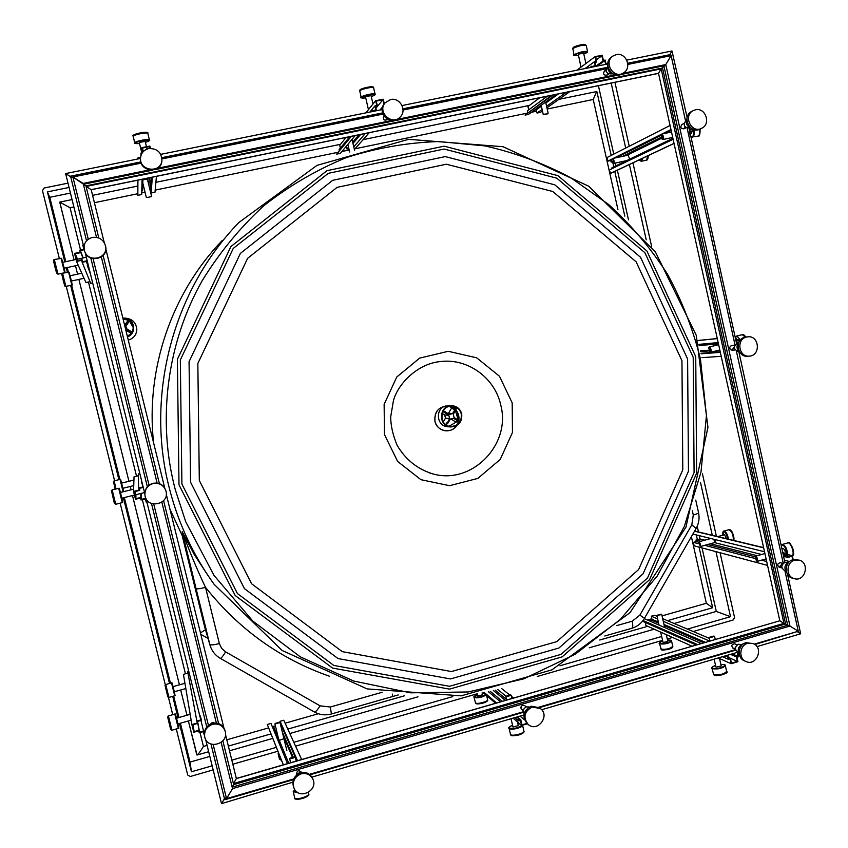 <?xml version="1.0" encoding="UTF-8"?>
<svg xmlns="http://www.w3.org/2000/svg" width="848" height="848" viewBox="0 0 848 848"><rect width="100%" height="100%" fill="white"/><g stroke="black" fill="none" stroke-linecap="round" stroke-linejoin="round"><path stroke-width="1.27" d="M700.469 359.17C693.113 329.406 682.11 301.061 667.471 274.127C650.893 248.337 631.251 225.102 608.546 204.432L571.064 177.942C543.897 163.388 515.171 152.704 484.908 145.898L438.607 141.552C407.284 142.591 376.523 147.955 346.291 157.622C316.792 169.706 289.327 185.723 263.887 205.672C240.005 227.667 219.452 252.662 202.227 280.646C166.929 343.027 156.944 420.025 175.26 489.625L185.712 521.711L213.972 575.347L252.842 621.096L300.234 656.818L353.701 681.029L410.58 692.827L468.17 691.968L523.863 678.813L575.273 654.211L620.27 619.464L657.094 576.227L684.336 526.417L700.989 472.135L706.437 415.626L700.469 359.17M434.95 421.35C434.155 412.149 438.236 407.008 447.182 405.927L448.815 406.086C438.967 406.181 434.346 411.269 434.95 421.35C436.529 426.767 440.038 429.915 445.486 430.805C450.161 431.144 453.924 429.395 456.765 425.59C451.327 434.25 436.879 431.473 434.95 421.35M452.472 407.326L455.8 407.443L455.037 409.51L455.842 410.019C458.418 413.018 459.404 416.516 458.832 420.481C459.425 413.421 456.457 408.694 449.928 406.319L455.175 409.277M458.482 422.007L457.379 424.604L458.482 422.007M611.175 83.083L625.707 148.05M629.386 164.523L646.24 239.867M700.501 482.48L712.309 535.289M715.966 551.645L730.52 616.687L716.295 611.429L702.049 547.925M698.476 531.961L697.204 526.301M628.495 219.844L617.365 170.204M613.761 154.135L598.423 85.701M730.52 616.687L687.421 629.089M667.026 634.961L666.401 635.131M661.631 636.509L559.945 665.765M452.768 696.59L293.821 742.318M276.331 747.353L231.822 760.158M212.159 765.818L191.447 771.775L190.037 762.087L209.838 756.427M229.511 750.787L272.77 738.407M289.815 733.52L418 696.823M589.201 647.808L654.2 629.205M674.139 623.492L716.295 611.429M191.447 771.775L179.458 723.482M178.027 717.726L172.716 696.335M169.505 683.403L123.395 497.787M118.89 479.661L70.628 285.363M67.363 272.187L66.261 267.745M64.798 261.884L47.414 191.871L49.778 197.298L65.762 261.682M67.215 267.544L68.317 271.975M71.592 285.151L119.844 479.427M124.338 497.553L170.437 683.149M173.639 696.081L178.96 717.472M180.38 723.217L190.037 762.087M47.414 191.871L69.048 187.461M70.437 193.068L49.778 197.298M457.931 418.986L455.429 410.708L457.931 418.986M454.782 409.923L449.387 406.436L454.782 409.923M614.938 82.309L629.227 146.259M632.937 162.848L651.73 246.938M702.42 473.756L716.39 536.265M720.069 552.737L734.559 617.556L733.181 619.994L693.187 631.516M59.318 258.417L42.464 190.62L44.138 188.012L67.988 183.157M672.591 637.452L667.281 638.989M662.511 640.367L537.335 676.45M477.138 693.802L295.56 746.155M277.879 751.243L232.829 764.228M213.166 769.899L190.355 776.482L187.737 775.04L176.289 728.983M172.716 714.599L168.445 697.406M165.286 684.728L120.151 503.161M114.575 480.721L66.25 286.317M80.528 249.99L70.066 207.739L59.773 202.11L74.052 259.901L59.742 202.184M207.103 745.403L203.446 746.441C200.266 751.625 198.125 754.487 197.033 755.027L188.383 720.97L196.789 754.868M691.385 536.678L706.342 603.278L712.659 607.73L667.461 620.672M547.204 109.01L593.218 99.481L596.653 91.573L558.917 99.343M125.154 318.106C132.224 318.742 136.115 322.516 136.835 329.427C136.464 334.896 133.613 338.458 128.271 340.101M205.46 629.757L200.457 632.915M136.835 329.459C136.189 322.918 132.542 319.177 125.896 318.233M182.288 535.756L169.982 509.277L182.288 535.756L182.553 532.364C187.44 546.282 197.149 570.036 205.534 587.388C199.99 588.766 196.831 589.159 196.058 588.565L209.816 644.438C210.643 645.243 213.813 644.946 219.346 643.547L205.534 587.388C238.903 629.386 280.243 659.002 329.554 676.269M500.744 405.037C494.925 377.784 467.545 357.92 440.186 361.587C417.152 363.75 397.468 384.473 393.377 400.977L390.705 416.781C390.674 425.314 392.783 434.759 397.044 445.115C405.333 459.393 417.163 468.955 432.533 473.799C471.552 485.385 511.482 444.617 500.744 405.037M428.717 472.654L432.533 473.799M398.274 694.936L392.391 696.579L392.486 694.109M182.182 535.554L204.866 627.679L210.081 645.423C211.841 651.073 215.265 655.387 220.342 658.387C221.158 658.408 222.918 656.246 225.632 651.889L221.635 648.37L219.346 643.547M461.715 413.845C462.33 422.039 458.63 426.417 450.606 426.968C437.674 426.29 438.978 404.803 451.889 405.694C456.955 406.15 460.231 408.874 461.715 413.845M461.259 413.962C461.842 421.774 458.312 425.95 450.659 426.48C438.299 425.855 439.55 405.312 451.899 406.171C456.722 406.627 459.849 409.213 461.259 413.962M450.606 426.968L447.5 426.671C436.423 426.173 434.982 408.376 445.825 405.959M457.899 413.146L457.687 419.728M456.595 421.859L449.122 426.215M122.843 318.064C128.196 317.968 131.705 320.417 133.369 325.409L133.634 327.233C133.581 331.642 131.493 334.716 127.37 336.455M122.949 318.488C128.027 318.424 131.366 320.756 132.945 325.505L133.189 327.19C133.168 331.398 131.186 334.345 127.264 336.031M133.634 327.233L133.666 327.847C133.602 332.193 131.557 335.236 127.497 336.974M129.256 320.788L133.2 327.487M123.108 319.177L128.186 320.152M128.027 321.996L129.203 320.279L128.451 319.813L127.285 321.53L128.027 321.996L125.695 325.653L126.405 328.579L130.168 330.911L129.702 331.642L131.525 332.829M124.561 325.06L127.285 321.53M126.087 326.077L129.278 321.074L128.451 319.813M131.991 332.109L130.168 330.911M131.186 333.264L125.854 330.307M126.066 330.105L125.674 329.565M129.702 331.642L125.939 329.31M126.575 327.243L126.691 328.759M459.128 421.965L459.637 421.212L454.072 417.439L453.33 414.163L455.842 410.019L456.606 407.962L455.842 407.485M448.465 413.273L451.931 407.57M442.826 411.577L444.776 412.679L445.274 411.852L449.323 414.418L452.525 413.644L455.037 409.51M445.274 411.852L443.313 410.75M446.398 425.039L449.567 418.52L448.825 415.244L444.712 415.001L442.105 413.347M448.825 415.244L444.776 412.679M447.055 422.664L445.624 424.509M458.1 419.993L457.602 420.82L453.574 418.255L450.373 419.029L447.85 423.173M457.602 420.82L459.139 422.039L455.365 421.763L451.401 419.251M443.239 421.88L445.454 418.244L449.567 418.52M445.454 418.244L444.712 415.001M447.426 413.22L451.592 413.442M733.976 347.32L731.994 350.203C729.068 348.867 728.951 347.309 731.644 345.507L731.315 345.56C728.951 347.532 729.185 349.079 731.994 350.203L735.174 349.948M779.142 567.217L781.729 564.333M781.93 564.386L781.941 565.393M781.877 565.669L779.248 567.248C776.948 565.033 777.319 563.528 780.383 562.722L783.117 563.422M683.838 128.875L684.993 126.903M685.152 127.083L683.933 128.832C680.7 128.652 680.022 127.211 681.919 124.497L683.997 123.458M687.145 117.607L671.976 50.975L669.74 54.717L671.976 50.975L626.757 60.123M685.502 120.713L671.128 55.639L665.775 64.575L661.175 68.858L658.334 73.416L91.202 189.729M670.969 55.671L670.715 54.526L669.899 55.883L670.715 54.526L627.721 63.24M236.338 778.475L779.821 620.789L658.504 73.31L91.181 189.655L104.251 242.655M225.483 734.421L236.369 778.602L233.401 783.573L236.369 778.602L779.821 620.789L783.955 623.375L779.821 620.789L658.504 73.31L661.175 68.858L665.775 64.575L671.128 55.639L627.827 64.427M756.957 646.6L800.671 633.785L797.735 631.951L800.671 633.785L787.538 574.297M754.847 644.501L798.116 631.294M754.275 644.13L798.265 631.251L789.965 626.057L783.955 623.375L789.965 626.057L798.265 631.251L784.877 570.619M784.909 562.436L738.82 351.634M736.573 343.493L689.053 128.313M783.255 563.295L736.371 351.03M735.015 344.892L687.177 128.313M213.187 744.597L226.543 798.636L232.543 788.619L789.965 626.057L665.775 64.575L622.856 73.331M221.137 742.435L232.543 788.619L232.172 787.135L787.675 625.252L663.878 65.773L620.291 74.666M221.148 742.435L232.172 787.135L233.666 784.644L785.608 623.958L662.542 67.999L85.945 185.871L72.896 176.999L88.266 239.189M233.401 783.573L783.955 623.375L661.175 68.858L86.093 186.465L91.181 189.655L86.093 186.465M210.452 724.118L212.276 722.485L214.586 723.005M205.619 739.382L221.508 803.628L224.476 798.678L221.508 803.628L292.857 782.195M210.972 744.056L224.741 799.749L226.215 797.29L224.741 799.749L293.429 779.63M105.83 249.047L164.756 488.088M166.282 494.267L223.84 727.754M140.503 158.449L65.625 173.586L70.702 176.766L65.625 173.586L83.952 247.669L82.818 245.273L83.814 249.291L79.712 250.171L80.21 252.174L74.55 253.382L76.543 261.428L81.684 260.325L82.182 262.339L86.284 261.46L87.789 265.36L86.676 260.845L82.574 261.725L82.076 259.721L76.935 260.813L75.196 253.775L80.846 252.577L80.348 250.563L84.185 249.747M140.832 161.926L70.554 176.172L73.087 177.751L70.554 176.172L86.528 240.758M85.171 252.609L144.838 493.769M146.057 498.688L204.304 734.103L203.552 731.04L199.598 732.163L199.121 730.234L194.16 731.623L192.485 724.87L197.944 723.333L197.457 721.404L201.421 720.291L200.351 715.945L200.806 719.941L196.842 721.054L197.33 722.994L191.871 724.521L193.789 732.248L198.739 730.849L199.216 732.778L203.181 731.665L204.432 735.439M90.778 257.93L147.361 486.805M151.495 503.521L206.764 727.043M93.079 258.64L149.068 485.194M153.753 504.136L208.438 725.39M141.224 163.134L72.896 176.999L83.178 183.433L96.492 237.345L83.39 184.27L85.945 185.871L98.813 238.002M101.336 256.986L157.134 483.095L101.336 256.986M161.851 502.207L216.357 723.047L161.862 502.207M103.117 255.46L159.413 483.667M163.6 500.638L218.593 723.535M222.854 740.823L233.666 784.644L232.172 787.135L232.543 788.619L226.543 798.636L293.684 778.983M82.182 262.339L90.672 283.285L92.655 282.85M76.543 261.428L85.924 282.532L90.005 281.642M77.74 260.643L77.422 259.181M83.189 257.951L80.348 250.563M82.945 258.004L80.846 252.577M77.507 259.17L75.196 253.775M82.85 261.661L82.076 259.721M88.319 265.318L86.676 260.845M89.4 269.685L87.789 265.36M90.429 273.84L87.28 265.466M527.382 723.768L521.647 725.464L520.46 720.387L518.658 720.917L517.789 717.228L514.068 717.832L518.139 716.634L518.997 720.323L520.81 719.793L521.997 724.87L526.947 723.408M488.321 691.639L500.426 701.784M496.525 702.918L484.229 692.456M518.404 717.779L520.81 719.793M490.176 691.247L502.207 701.264M520.004 716.094L524.424 719.761M493.388 690.537L505.334 700.363M495.137 690.124L506.489 699.409M497.734 689.509L506.002 696.208M501.613 688.523L509.415 694.756M511.524 696.431L513.475 697.999M483.212 692.657L495.571 703.193M513.061 718.129L521.647 725.464M515.202 717.991L518.658 720.917M483.901 692.519L496.218 703.013M187.959 673.121L183.433 674.361L191.871 724.521M188.733 671.16L187.652 671.457L196.842 721.054M199.598 732.163L197.944 723.333M192.984 724.733L194.16 731.623M197.828 723.365L199.121 730.234M287.493 763.624L270.978 723.439L267.29 724.489L283.296 764.843M288.776 763.242L273.406 726.206L272.25 726.535M276.437 730.096L275.176 730.457M301.634 759.511L283.773 720.238L280.094 721.288L280.508 724.616M283.953 738.714L279.289 740.368M283.359 764.822L267.29 724.489M283.338 736.212L292.316 756.999M282.331 732.1L293.079 756.84M280.879 724.51L296.885 760.889M280.094 721.288L297.51 760.709M657.052 616.284L654.592 615.256L651.285 616.199L651.985 619.273L650.511 619.687L650.935 621.542M645.254 622.464L645.943 625.495L691.989 646.165M643.346 620.99L643.505 621.679L696.038 644.978M738.513 652.971L737.824 653.172L738.619 656.755L736.923 657.253L737.93 661.726L731.135 663.73L730.022 658.801L728.326 659.299L727.52 655.716L724.118 656.712L727.849 655.144L728.655 658.726L730.351 658.228L731.453 663.157L737.4 661.408L736.403 656.924L738.099 656.426L737.294 652.843L738.375 652.525M644.289 618.637L701.179 643.494M697.501 644.554L643.038 620.503M728.337 657.338L730.351 658.228M730.372 658.313L737.4 661.408M650.511 619.687L658.62 623.206M664.26 625.654L703.713 642.752M730.488 654.37L736.403 656.924M651.985 619.273L658.345 622.019M663.984 624.446L705.324 642.286M732.174 653.872L738.099 656.426M651.285 616.199L657.645 618.902M663.274 621.298L709.606 641.046M736.636 652.568L737.294 652.843M662.67 618.658L709.384 638.353M718.256 657.953L731.135 663.73M722.485 656.712L728.326 659.299M642.837 620.768L696.982 644.713M723.461 656.426L724.118 656.712M138.362 475.749L134.048 476.799L133.549 491.384L139.104 490.017L138.616 488.045L142.644 487.049L142.178 482.989L143.27 487.42L139.242 488.416L139.729 490.388L134.175 491.755L135.892 498.656L140.927 497.405L141.415 499.366L145.453 498.37L146.545 502.8L145.072 498.984L141.033 499.991L140.545 498.02L135.5 499.271L133.549 491.384M139.856 473.608L138.33 473.99L138.616 488.045M135.797 494.713L134.97 491.564M139.666 488.31L139.729 490.388M135.924 494.681L135.892 498.656M140.768 493.483L140.927 497.405M141.15 493.388L141.415 499.366M145.326 496.907L145.453 498.37M146.227 499.355L146.545 502.8M141.51 480.307L141.669 483.106M523.481 709.956L521.711 709.5C520.386 706.352 521.382 705.07 524.679 705.631L522.665 705.25C520.693 706.342 520.375 707.762 521.711 709.5L523.322 710.804M296.758 774.51L296.62 774.171C296.917 770.588 298.443 769.857 301.21 771.998L301.358 772.337M732.937 648.148L734.22 648.19M734.41 648.264L733.032 648.19C731.029 645.657 731.612 644.204 734.771 643.823L737.241 644.84M311.894 777.118L523.841 714.97M541.66 709.734L737.834 652.207M309.965 774.786L523.428 712.278M539.233 707.645L735.757 650.098M309.446 774.362L523.333 711.748M538.671 707.253L735.587 649.61M387.377 119.632C384.102 120.798 382.872 119.663 383.699 116.218C382.872 119.663 384.102 120.798 387.377 119.632L387.684 119.292M606.935 75.207L607.825 73.585M606.097 70.914L605.016 70.861M605.175 70.755L606.066 70.755M607.952 73.681L607.02 75.154C603.734 75.461 602.854 74.105 604.38 71.094L605.981 69.971M149.29 169.95L83.178 183.433L83.39 184.27L152.566 170.141M597.183 66.102L604.815 60.621L605.652 64.384L607.772 63.96L402.047 105.555M382.225 109.562L160.728 154.357M606.691 67.501L402.948 108.798M382.639 112.911L161.841 157.664M606.108 68.826L403.023 110.028M383.052 114.077L161.968 158.926M615.404 74.857L397.479 119.314M391.479 120.543L157.728 168.222M618.277 75.08L154.866 169.674M184.938 683.297L172.928 686.657L174.19 691.788L185.829 688.565M190.153 714.334L176.373 718.267L177.773 723.948L191.15 720.196M133.942 480.074L121.465 483.137L122.748 488.31L133.751 485.597M133.624 489.179L120.278 492.487L121.699 498.211L134.461 495.052M81.79 273.236L69.971 275.791L71.285 281.059L84.037 278.292M62.582 262.382L64.035 268.222L78.217 265.18M275.261 723.429L279.395 722.146L275.261 723.429M275.282 723.28L274.943 723.969L280.01 722.549L279.395 722.146M290.058 758.324C292.284 758.578 293.8 758.091 294.606 756.861L290.09 758.123L289.698 758.886L294.733 757.052M289.698 758.886L290.631 762.712M477.117 693.728L477.7 696.049L482.554 694.777L482.099 692.858M511.005 718.733L513.008 727.022L518.34 725.612L517.471 721.892M506.245 696.166C508.567 696.335 510.019 695.901 510.591 694.862L506.245 696.166M506.192 696.102L505.917 696.738L510.708 695.053M660.634 632.089L663.125 642.54L667.821 641.385L666.295 634.633M657.338 615.213L661.175 614.175L657.338 615.213M656.935 615.404L661.747 614.567L661.175 614.175M714.058 659.182L716.041 667.228L721.203 665.966L719.528 658.525M709.734 637.187C712.119 637.293 713.518 636.901 713.931 636.021L709.734 637.187M709.278 637.325L714.037 636.223M672.962 139.39L609.362 169.939L610.539 173.416L673.874 143.535M672.74 138.404L612.002 167.703L612.203 168.582M615.277 163.092L615.892 165.826M669.888 125.557L606.977 157.58L607.783 161.152L610.772 160.495L611.132 162.085L612.786 161.724M693.102 129.267L693.304 131.164L689.848 131.906L690.24 135.712L689.318 131.535L692.774 130.793L692.381 128.938M628.167 155.173L629.672 159.18M673.853 143.439L610.168 173.501M689.498 130.327L692.36 128.938M626.566 155.502L661.398 138.341M611.132 162.085L612.68 161.321M622.75 156.329L661.058 137.365M610.772 160.495L612.563 159.615M616.369 157.707L660.963 135.468M665.192 133.359L670.98 130.465M607.783 161.152L613.062 158.502M613.337 158.364L661.557 134.228M661.875 134.069L670.789 129.606M693.145 130.444L694.65 129.733M690.028 132.733L693.304 131.164M739.954 340.557L739.838 340.016L736.435 340.864L735.534 336.762L736.764 340.302L740.166 339.465L740.315 340.112M701.116 353.817L720.153 352.365M721.033 356.33L701.953 357.665M700.989 353.277L720.026 351.803M700.596 351.581L709.045 350.902M700.427 350.871L708.78 350.192M699.123 345.592L718.267 343.843M736.287 342.2L739 341.956M698.805 344.383L717.98 342.592M697.766 340.557L717.101 338.617M697.756 340.504L717.09 338.553M735.078 336.741L736.795 336.02L735.831 336.667M736.647 339.794L740.166 339.465M699.197 535.639L699.939 538.925L695.943 540.028L696.282 541.565L693.378 542.36L694.152 545.815L767.345 565.362M792.774 559.797L791.99 556.235L787.803 557.412L787.41 555.62L784.061 556.564L783.17 552.536L784.379 556.002L787.728 555.058L788.121 556.839L792.308 555.673L793.187 559.68M715.415 539.635L715.32 542.391L713.539 539.169M713.942 539.275L715.5 542.285M693.378 542.36L698.879 543.801M704.709 545.328L755.006 558.461M761.493 560.157L766.486 561.461M696.282 541.565L698.953 542.254M707.677 544.501L755.133 556.776L755.61 556.15C757.434 557.581 757.964 559.32 757.211 561.365L756.501 561.037M764.726 559.256L766.073 559.595M695.943 540.028L700.808 541.278M710.444 543.738L757.19 555.705M699.939 538.925L704.836 540.165M714.535 542.614L761.589 554.475M784.432 560.231L789.509 561.514M784.209 556.521L787.803 557.412M692.88 534.081L764.313 551.698M694.533 531.198L763.454 547.787M694.629 531.039L763.401 547.564M782.651 552.196L783.594 552.419M783.976 554.147L787.728 555.058M783.859 553.627L792.308 555.673C796.431 556.871 789.976 538.904 787.781 542.921L787.697 542.943M149.969 189.708L151.177 193.005L155.004 192.21L156.424 176.352M142.697 186.327L143.556 186.147M141.775 190.959L142.57 190.789L142.899 179.119M137.811 180.168L137.842 195.326L141.69 194.521L142.061 179.299M142.856 152.068L141.775 147.679L149.852 146.057L150.425 148.4M141.33 154.537L140.98 153.096L142.273 152.831M140.524 157.919L137.917 157.919L140.577 157.378M149.905 148.432L149.471 146.651L142.411 148.071L143.27 151.601M142.877 179.818L147.393 179.151M151.177 193.005L152.29 177.2M150.35 189.623L151.145 177.433M148.909 185.383L149.343 177.804M147.753 180.635L147.881 178.101M149.386 148.495L149.471 146.651M137.842 195.326L137.917 180.147M138.033 158.947L138.033 158.417M137.906 158.968L137.917 157.919M140.938 155.629L140.98 153.096M141.669 152.947L141.775 147.679M346.291 146.259L346.938 148.983L348.549 148.654L349.63 151.877M350.754 136.496L336.698 154.124L340.345 153.371L355.217 135.585M349.736 136.698L339.062 149.746L339.242 150.509M346.026 137.461L339.709 145.294L340.377 148.135M383.932 104.336L382.872 99.778L376.247 101.113L377.381 105.968L375.484 106.35L376.395 110.24L372.134 111.099L375.812 109.848L374.901 105.958L376.798 105.576L375.653 100.721L383.232 99.195L384.303 103.827M353.754 146.842L365.318 133.507M369.209 132.712L354.39 149.555M352.969 143.471L360.654 134.461M346.938 148.983L348.507 147.128M352.673 142.22L358.948 134.811M379.957 110.028L382.745 106.742M375.918 108.184L382.872 99.778M375.834 107.834L377.381 105.968M375.887 110.844L376.395 110.24M336.698 154.124L351.316 136.38M371.625 111.713L372.134 111.099M371.011 111.83L372.018 110.611M369.908 112.053L374.901 105.958M365.848 112.879L375.653 100.721M534.738 109.911L536.318 109.837L537.049 113.049L540.494 112.328L542.444 110.961M551.709 95.283L525.082 115.105L528.537 114.385L556.352 94.329M547.373 96.174L527.329 110.855L527.753 112.699M539.794 97.721L527.954 106.519L528.707 109.848M604.815 60.621L603.034 60.982L601.879 55.798L595.656 57.039L596.706 61.756L594.936 62.116L595.773 65.89L591.766 66.706L595.222 65.508L594.384 61.734L596.155 61.374L595.105 56.657L602.218 55.237L603.373 60.42L605.154 60.06L605.991 63.833L607.825 63.462M537.049 113.049L542.105 109.466M546.578 106.286L566.326 92.284M569.994 91.531L546.928 107.802M536.318 109.837L541.363 106.212M545.836 103L558.514 93.884M534.791 110.155L541.215 105.523M545.677 102.301L556.913 94.213M595.434 66.451L603.034 60.982M596.292 59.89L601.879 55.798M595.116 62.922L596.706 61.756M594.83 66.579L595.773 65.89M525.082 115.105L552.663 95.082M590.833 67.384L591.766 66.706M589.784 67.596L591.66 66.229M585.078 68.55L594.384 61.734M576.852 70.214L595.105 56.657M613.804 162.975C614.334 160.791 613.973 159.488 612.722 159.064L613.804 162.975M613.634 162.996L614.281 163.304L613.252 158.385L612.86 158.926M690.23 133.645L691.343 133.401L691.947 131.811M662.373 139.157C663.051 136.645 662.648 135.214 661.154 134.885L662.373 139.157M662.097 139.167L662.892 139.507C663.783 137.259 663.412 135.447 661.79 134.079L661.292 134.715M710.052 351.931C710.794 349.662 710.359 348.284 708.737 347.775L710.052 351.931M709.914 351.92L710.635 352.259C711.525 350.192 711.09 348.433 709.331 346.98L708.854 347.627M726.45 538.681L724.627 534.717M700.141 546.112C700.755 544.342 700.353 543.08 698.911 542.349L700.141 546.112M700.194 546.123L699.017 542.211M784.548 553.617L784.782 553.627C785.598 551.571 785.057 549.843 783.17 548.433L783.139 548.444M756.48 561.037C757.275 559.023 756.798 557.655 755.07 556.935L756.48 561.037M146.81 197.563L151.188 196.672M146.471 146.736L145.146 141.319L139.295 142.517L141.69 152.333M372.993 104.018L371.021 95.58L365.488 96.778L368.445 109.668M543.822 114.66L547.829 113.78L543.822 114.66M547.829 113.77L543.335 114.332L543.759 114.798M585.926 63.473L583.583 53.021L578.272 54.24L580.997 67.14M84.567 251.093L84.715 251.517C88.521 263.802 108.756 258.799 105.629 246.408L105.534 245.962C103.488 239.56 99.078 236.719 92.294 237.419C85.574 239.677 82.998 244.235 84.567 251.093C88.383 263.41 108.671 258.396 105.534 245.962M165.826 490.568L165.742 490.292C163.41 484.685 159.17 482.353 153.032 483.307C147.563 485.098 144.849 488.819 144.881 494.458L144.902 494.744C145.814 509.733 170.671 504.719 165.826 490.568C163.484 484.939 159.233 482.607 153.075 483.561C147.594 485.353 144.87 489.084 144.902 494.744M225.165 731.241L224.911 730.298C222.759 724.552 218.572 722.252 212.339 723.397C206.488 725.623 203.88 729.757 204.506 735.788L204.697 736.764C206.923 750.236 229.119 744.194 225.165 731.241C223.003 725.496 218.805 723.185 212.551 724.33C206.689 726.566 204.071 730.711 204.697 736.764M302.111 772.517L299.45 772.475L296.387 775.22M312.817 779.015L312.318 777.945C309.796 773.397 305.905 771.691 300.637 772.835C294.171 775.591 291.786 780.277 293.514 786.88L293.959 787.983C298.475 800.448 318.774 790.749 312.817 779.015C310.283 774.457 306.382 772.751 301.104 773.895C294.616 776.662 292.231 781.358 293.959 787.983M529.216 706.999L526.523 706.861C523.439 708.356 522.622 710.635 524.075 713.687M528.707 707.285L524.234 713.115M540.388 708.546L539.286 707.688L531.134 706.204C523.142 710.635 521.796 716.422 527.117 723.556L528.187 724.446C537.473 732.799 550.511 715.744 540.388 708.546L532.215 707.052C524.191 711.504 522.856 717.302 528.187 724.446M741.449 644.586L738.46 644.236C734.75 646.695 734.527 649.345 737.792 652.186L738.343 652.43M743.696 643.759L742.954 643.929C738.248 646.293 737.06 649.854 739.392 654.635M753.151 643.579L746.039 642.689C737.908 644.628 736.732 657.953 744.438 660.836L746.049 661.535C756.586 666.592 764.122 647.48 753.151 643.579L747.65 643.335C739.509 645.286 738.332 658.652 746.049 661.535M140.503 158.417L140.492 159.106C139.75 172.049 161.046 173.999 161.851 161.12L161.926 160.442C161.459 152.227 157.06 148.283 148.729 148.601C143.672 149.958 140.927 153.234 140.503 158.417C139.761 171.391 161.109 173.352 161.926 160.442M384.388 116.409L387.123 118.953M385.225 102.725L384.526 103.551C376.12 112.731 391.511 127.02 399.62 117.618L400.362 116.833C407.157 110.293 399.821 97.202 390.631 99.523L385.225 102.725C376.788 111.925 392.221 126.257 400.362 116.833M607.592 66.547C605.016 71.836 606.585 74.264 612.309 73.829M607.762 65.413C607.263 69.949 609.14 72.843 613.38 74.105M612.903 56.053L611.609 56.975C601.73 63.452 612.85 80.613 622.39 73.649L623.704 72.769C632.29 67.67 625.951 52.131 616.263 54.59L612.903 56.053C602.992 62.551 614.143 79.754 623.704 72.769M686.382 120.183L686.159 120.299C682.778 125.154 683.976 127.741 689.753 128.059L689.975 127.953M686.997 118.413C685.375 123.373 686.933 126.765 691.703 128.557M693.325 110.579L691.841 111.342C681.336 116.208 689.827 134.503 700.056 129.087L701.561 128.366C711.281 124.306 705.653 107.145 695.466 109.816L693.325 110.579C682.799 115.455 691.311 133.793 701.561 128.366M738.078 343.101L737.347 343.207C733.107 346.737 733.509 349.503 738.555 351.538L738.725 351.528M739.18 341.786C736.075 345.687 736.35 349.302 739.997 352.641M747.766 336.826L744.947 337.197C734.453 339.264 737.007 357.464 747.618 356.234L749.24 356.128C761.027 355.789 759.458 335.225 747.766 336.826L746.569 337.038C736.043 339.115 738.597 357.358 749.24 356.128M787.4 562.637L784.76 562.478C780.934 565.203 780.881 567.895 784.623 570.556L785.365 570.757M789.742 561.45L789.615 561.482C784.517 564.259 783.605 568.086 786.859 572.951M798.933 560.083L792.975 559.733C784.326 561.694 784.008 576.311 792.583 578.188L794.3 578.665C805.303 582.163 810.222 562.394 798.933 560.083L794.703 560.168C786.032 562.129 785.714 576.778 794.3 578.665M75.504 265.763L77.581 274.148L75.504 265.763M78.885 279.405L128.949 481.304L78.885 279.405M130.232 486.466L131.069 489.815L130.232 486.466M132.489 495.539L179.426 684.813L132.479 495.539M180.698 689.986L186.963 715.224L180.698 689.986M203.446 746.441L200.001 732.555M185.458 673.81L142.337 499.663M136.528 476.194L88.446 281.981M706.342 603.278L662.044 615.892M651.868 618.786L647.48 620.036M643.399 621.192L642.212 621.531M318.329 713.74L285.119 723.196M275.42 725.952L273.522 726.492M268.583 727.902L226.808 739.795M593.218 99.481L617.938 209.594M70.066 207.739L73.882 206.954M94.404 202.704L137.747 193.736M141.722 192.909L145.04 192.22M155.195 190.122L337.727 152.354M341.924 151.485L348.878 150.043M355.089 148.76L527.106 113.166M531.495 112.254L536.636 111.194M200.806 634.315L208.025 638.438M687.611 359.022L688.459 471.234L643.07 573.831L558.906 648.031L450.479 678.941L338.013 658.557L244.478 588.671L190.588 482.268L189.062 361.714L240.408 253.372L332.67 180.327L445.232 156.604L554.772 184.811L640.516 257.251L687.611 359.022M693.219 357.315L644.872 252.704L556.765 178.165L444.129 149.047L328.271 173.331L233.242 248.432L180.327 359.965L181.907 484.081L237.451 593.589L333.794 665.426L449.525 686.286L561.005 654.391L647.48 578.06L694.088 472.612L693.219 357.315M178.992 484.802L177.391 359.319L230.9 246.567L326.989 170.671L444.098 146.174L557.92 175.653L646.907 250.997L695.742 356.69L696.621 473.173L649.536 579.703L562.192 656.85L449.557 689.117L332.586 668.086L235.172 595.508L178.992 484.802M168.932 486.646C177.847 522.326 192.909 554.878 214.109 584.304L282.119 650.469L367.12 688.905L461.142 695.858L551.974 669.825L630.043 612.648L685.968 527.149L707.953 427.403L696.25 335.289L655.387 251.909L588.745 186.21L503.044 146.715L408.545 139.326L317.025 165.36L238.882 222.515C173.342 290.048 145.453 394.002 168.932 486.646M153.605 442.857C145.443 369.368 171.572 293.037 222.134 240.609C171.561 293.048 145.453 369.368 153.594 442.815M207.94 575.432L194.266 554.528L182.553 532.364M512.181 402.853L499.451 376.226L476.682 357.814L448.221 351.295L419.665 358.11L396.737 377.031L384.133 404.337L384.462 434.526L397.638 461.45L420.926 479.692L449.567 485.692L477.848 478.41L500.246 459.415L512.457 432.48L512.181 402.853M681.951 360.739L682.788 469.834L638.629 569.559L556.786 641.629L451.433 671.552L342.263 651.646L251.538 583.721L199.312 480.445L197.838 363.485L247.616 258.322L337.091 187.366L446.345 164.215L552.758 191.5L636.138 261.831L681.951 360.739M382.13 692.286L330.307 707.02L331.42 713.974C325.431 715.585 319.749 714.917 314.385 711.981L220.363 658.398M330.307 707.02L320.056 705.833C317.396 710.136 315.498 712.182 314.385 711.981M320.056 705.833L225.632 651.889M204.866 627.679L210.081 645.423M182.182 531.685L196.058 588.565M692.307 510.623L693.293 515.043C696.812 514.047 698.551 513.22 698.529 512.563L695.742 500.108M693.293 515.043L691.809 524.838L696.123 528.431C698.9 523.449 699.706 518.16 698.529 512.563M691.809 524.838L639.88 615.118L644.491 618.287L696.123 528.431M604.783 636L631.771 628.304C632.915 627.753 633.053 625.389 632.195 621.213L616.835 625.58M639.88 615.118L632.195 621.213M171.55 682.979L174.699 695.795C174.995 694.173 175.642 698.36 174.317 691.745L173.056 686.573C171.169 679.905 172.515 684.209 171.55 682.841L171.55 682.979M171.55 682.841L165.742 684.569L168.89 697.395L174.699 695.795M174.847 714.186L178.334 728.411C178.599 726.545 179.437 731.485 177.921 723.906L176.532 718.15C174.349 710.698 176.055 715.617 174.847 714.005L174.847 714.186M174.847 714.005L168.413 715.988L171.9 730.223L178.334 728.411M123.543 491.67L121.603 483.106C119.6 476.216 121.094 480.88 120.066 479.374L123.066 491.787M122.875 488.278L123.596 491.66L122.875 488.278M120.066 479.374L114.162 480.827L115.996 488.967M118.72 488.31L122.271 502.631C122.631 500.956 123.278 505.26 121.858 498.168L120.437 492.434C118.232 485.014 119.95 489.911 118.731 488.3L112.169 489.921L115.72 504.263L122.26 502.631M68.55 271.954L71.836 285.098C72.048 283.274 72.907 288.14 71.423 281.027L69.07 272.187L62.54 273.226L65.847 286.401L71.826 285.098M62.561 273.247L62.54 273.226C61.766 275.123 60.844 270.003 63.558 281.716C65.847 289.083 64.035 284.928 65.847 286.401M60.992 258.11L64.649 272.717C65.01 271.031 65.699 275.42 64.204 268.191L61.565 258.364L54.293 259.499L57.993 274.158L64.639 272.717M54.325 259.53L54.293 259.499C53.583 261.809 52.279 255.481 55.385 268.827C58.099 277.582 56 272.325 57.993 274.158M278.42 752.589L278.112 753.607L279.045 754.169M278.738 753.416L278.473 752.738M278.112 753.607L279.49 759.193L281.292 759.808M280.529 759.776L281.472 760.264M294.701 789.446L293.228 791.756L297.584 792.392M296.821 791.841L293.588 791.163L294.722 789.488M293.207 791.682L294.722 797.873C295.358 800.48 309.721 796.336 308.683 793.855L308.354 792.456M295.899 798.562C296.599 800.66 308.354 797.353 307.994 795.159M474.043 697.215L474.212 697.491C477.88 698.296 481.812 697.48 486.01 695.042M485.554 694.65C481.664 696.939 477.986 697.713 474.52 696.971L477.318 694.618C474.308 696.049 473.216 696.929 474.053 697.247L475.484 702.897C476.905 704.561 488.469 701.497 487.6 699.695L486.625 695.572M484.017 693.335L482.236 693.431L484.049 693.367M475.315 702.61L475.728 703.31C476.247 704.243 478.95 704.094 483.858 702.875C486.964 701.646 488.215 700.596 487.611 699.738M476.47 703.469C480.922 704.063 484.42 703.14 486.975 700.713M509.171 728.633C510.856 730.552 523.163 727.393 522.538 725.199L523.905 731.05C524.933 733.244 512.309 736.583 510.56 734.58L509.171 728.633M508.938 728.252L508.948 728.305C508.026 727.923 509.224 726.906 512.531 725.231C509.881 726.323 508.874 727.255 509.5 728.05C513.655 729.004 517.746 728.125 521.785 725.422M519.835 723.906L517.958 723.98L519.877 723.948M510.337 734.198L510.825 735.036C510.888 736.085 513.803 736 519.591 734.771C523.163 733.34 524.605 732.11 523.916 731.114M511.651 735.216C516.432 736.043 520.29 735.068 523.227 732.28M659.405 643.473L659.818 643.908C665.214 644.353 669.136 643.388 671.552 641.024C671.892 640.335 670.545 640.028 667.535 640.123C677.255 639.434 664.376 645.127 660.104 643.409C659.214 642.805 660.062 642.042 662.68 641.12M660.603 648.741L661.016 649.186C666.422 649.653 670.333 648.688 672.75 646.303L671.574 641.088M661.949 649.759C666.634 650.162 670.026 649.324 672.114 647.247M712.426 668.754C718.51 669.379 722.814 668.33 725.337 665.616C725.877 664.885 724.393 664.493 720.864 664.45C731.527 663.92 717.747 670.27 712.744 668.192C711.61 667.45 712.521 666.549 715.479 665.489C712.246 666.867 711.048 667.8 711.896 668.256L712.426 668.754M711.875 668.171L713.73 674.542C719.825 675.199 724.128 674.16 726.641 671.415L725.358 665.701M713.179 673.959L714.175 675.125C714.09 676.863 730.488 673.407 726.662 671.499M714.747 675.167C719.814 675.761 723.556 674.891 725.952 672.538M640.123 160.813L641.491 161.226L642.657 158.269M642.074 158.544L641.024 160.908L639.222 159.89M639.169 159.912L641.321 161.29L646.589 160.124L647.787 155.852M647.448 158.947L648.211 155.64M693.346 130.348C693.812 133.867 693.41 136.083 692.138 136.973L690.94 136.846L692.657 137.334C694.046 136.337 694.47 133.92 693.929 130.073M697.957 136.221L698.222 136.136C699.568 135.214 700.024 132.935 699.589 129.288M699.314 134.705L700.035 129.097M740.474 339.921L736.795 336.02L742.276 334.674L745.297 337.112M735.99 336.815C737.135 336.084 738.343 336.985 739.626 339.507M745.689 337.048L744.088 335.437M728.464 539.169C727.552 534.261 726.058 531.558 723.98 531.071L723.153 532.014M722.825 535.215C723.715 529.746 725.411 531.028 727.902 539.031M733.329 540.335C733.403 534.791 731.93 531.24 728.93 529.703L728.877 529.724M733.35 540.25C734.241 536.413 733.244 533.106 730.351 530.307M787.697 554.55C787.061 548.667 785.29 545.296 782.386 544.427L781.326 545.635M781.241 545.805C783.965 544.427 785.905 547.289 787.071 554.401M792.255 555.652C795 553.85 790.76 541.83 787.781 542.921L782.386 544.427L781.188 545.582M792.954 554.359C793.919 550.193 792.785 546.61 789.552 543.632M134.779 142.909L134.779 142.952C133.571 143.503 135.161 143.715 139.549 143.577L135.383 143.291C136.549 140.524 157.59 138.563 145.4 142.347C149.174 140.98 150.52 140.164 149.418 139.92C149.449 138.288 134.387 141.351 134.779 142.909M149.418 139.92L147.838 133.465C147.87 131.779 132.797 134.843 133.2 136.433L134.779 142.952M146.492 133.009C148.654 130.984 133.687 133.677 133.942 135.277M375.081 94.096L373.629 87.853C373.798 86.316 360.686 89.167 359.764 90.853L361.153 97.382C359.965 97.944 361.481 98.114 365.679 97.88C362.796 98.273 361.513 98.156 361.81 97.52C364.566 94.658 382.289 92.877 371.254 96.555C374.657 95.294 375.94 94.478 375.092 94.128C375.272 92.633 362.17 95.485 361.237 97.138L361.163 97.414M373.618 87.81C373.957 86.973 372.738 86.634 369.961 86.814C363.241 88.192 359.891 89.284 359.923 90.079L359.69 91.139M372.325 87.439C374.413 85.542 361.46 88.044 360.464 89.729M587.187 51.993L587.569 51.505C584.24 50.997 579.809 52.025 574.276 54.558L573.958 55.067M587.558 51.452L586.201 45.4C582.862 44.859 578.431 45.877 572.898 48.453L573.948 55.014C572.739 55.597 574.213 55.714 578.347 55.353C575.188 55.873 574.011 55.735 574.806 54.929C578.824 52.025 594.045 50.339 583.784 53.922M586.191 45.347L584.007 44.372C582.194 44.096 572.919 46.958 573.206 47.53L572.591 48.972M584.887 45.05C587.081 43.248 575.538 45.612 573.566 47.361M647.745 626.301L599.748 640.017M404.708 695.72L287.811 729.1M270.978 733.912L228.356 746.081M208.661 751.71L197.086 755.017M596.907 91.754L611.196 155.438M612.616 161.767L613.761 166.855M614.779 171.423L624.806 216.145M695.222 530.011L695.498 531.24M696.325 534.929L697.385 539.635M699.059 547.13L712.649 607.698M59.795 202.1L72.048 199.577M92.591 195.347L137.779 186.051M155.884 182.32L340.504 144.308M363.103 139.655L529.438 105.406M392.391 696.579L331.441 713.974M631.771 628.304C637.272 626.64 641.512 623.301 644.491 618.287M451.889 405.694L448.772 405.609M456.606 407.962L455.8 407.443M459.139 422.039L459.637 421.212M450.288 419.177L451.242 419.241M168.89 697.395L167.851 696.908L165.063 685.534L165.742 684.442M171.9 730.223L170.671 729.534L167.66 717.058L168.413 715.807M115.127 489.179L113.505 481.473L114.173 480.816M115.72 504.263L114.342 503.193L111.438 490.632L112.18 489.911M134.959 494.925L144.542 492.55M62.572 262.361L76.066 259.477M76.574 259.361L86.326 257.273M281.504 760.359L279.469 759.14M286.878 750.713L280.01 722.549M278.451 738.354L274.932 723.948M290.09 758.123L289.74 758.674M294.606 756.861L295.168 757.169M308.683 793.855C309.647 795.074 307.559 796.643 302.439 798.551C296.577 799.558 294.023 799.378 294.765 797.989L294.701 797.798M296.217 761.091L295.305 757.328M510.591 694.862L511.121 695.18M511.991 698.434L511.27 695.349M506.616 699.992L505.832 696.611M662.68 641.099C659.659 642.402 658.567 643.219 659.415 643.537L661.429 649.716C661.578 650.374 664.313 650.151 669.613 649.038C672.188 648.052 673.238 647.151 672.761 646.356M664.684 627.552L661.747 614.588M659.044 625.082L656.893 615.584M715.246 639.403L714.588 636.519M709.967 640.94L709.204 637.558M648.285 155.608C648.052 158.703 647.543 160.187 646.738 160.071L646.409 160.177M628.241 155.142L613.252 158.385M626.693 160.611L614.217 163.325M690.993 137.079L698.392 136.083C699.494 136.719 700.077 134.387 700.119 129.055M671.33 132.044L661.811 134.079M672.528 137.45L662.807 139.549M745.816 337.027C744.205 334.854 743.028 334.07 742.276 334.674M718.457 344.733L709.331 346.98M719.634 350.033L710.635 352.259M733.615 540.409C734.41 539.233 733.923 536.445 732.163 532.025C730.69 529.947 729.609 529.173 728.93 529.703L723.98 531.071C723.1 530.774 722.708 532.152 722.793 535.226M724.648 534.706L717.779 536.604M710.857 538.512L699.367 541.671M715.341 542.391L700.787 546.409M783.17 548.433L781.898 548.794M764.737 553.596L755.61 556.15M765.914 558.917L757.232 561.355M142.793 182.998L146.259 197.224M147.17 178.25L151.527 196.111M133.2 136.486L133.168 136.221C131.758 135.383 134.758 134.143 142.146 132.511C146.715 132.097 148.612 132.405 147.838 133.465M146.587 147.234L147.043 149.089M347.86 144.372L349.652 151.993M352.005 139.411L354.591 150.393M541.162 105.29L543.239 114.459M545.624 102.067L548.158 113.219M583.784 53.933C589.699 51.654 586.689 51.982 587.569 51.505M524.679 705.631L526.301 706.925M733.032 648.19L735.502 649.229M607.009 75.154L608.62 74.052M683.933 128.832L686.011 127.804M731.644 345.507L734.813 345.231M779.248 567.248L781.983 567.969"/></g></svg>

